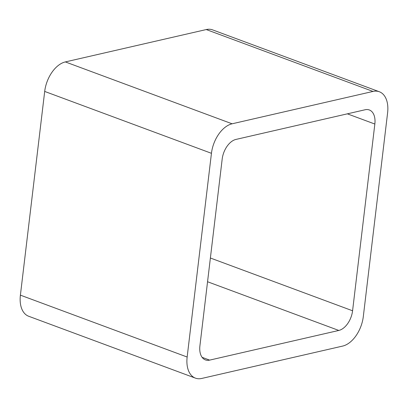 <?xml version="1.0" encoding="UTF-8"?>
<svg xmlns="http://www.w3.org/2000/svg" width="408" height="408" viewBox="0 0 408 408"><rect width="100%" height="100%" fill="white"/><g stroke="black" fill="none" stroke-linecap="round" stroke-linejoin="round"><path stroke-width="0.61" d="M44.691 91.433A26.831 16.259 110.4 0 1 65.341 61.919L232.101 123.797L373.019 91.433A26.831 16.259 110.4 0 1 379.318 91.744A26.831 16.259 110.4 0 1 387.6 112.853L363.309 316.567A26.831 16.259 110.4 0 1 342.659 346.081L201.736 378.445A26.831 16.259 110.4 0 1 195.437 378.134L28.682 316.256A26.831 16.259 110.4 0 1 20.4 295.147L44.691 91.433L211.446 153.306L187.155 357.025A26.831 16.259 110.4 0 0 195.437 378.134M232.101 123.797A26.831 16.259 110.4 0 0 211.446 153.306M65.341 61.919L206.264 29.555L373.019 91.433M379.318 91.744L212.563 29.866A26.831 16.259 110.4 0 0 206.264 29.555M374.845 124.037L352.578 310.779A17.886 10.838 110.4 0 1 338.808 330.449L209.63 360.121A17.886 10.838 110.4 0 1 205.433 359.912A17.886 10.838 110.4 0 1 199.91 345.841L222.181 159.1A17.886 10.838 110.4 0 1 235.946 139.424L365.124 109.757A17.886 10.838 110.4 0 1 369.322 109.966A17.886 10.838 110.4 0 1 374.845 124.037L347.361 113.837M20.4 295.147L187.155 357.025M210.385 258.014L352.578 310.779M207.555 281.75L338.808 330.449M202.118 357.332L209.63 360.121"/></g></svg>
